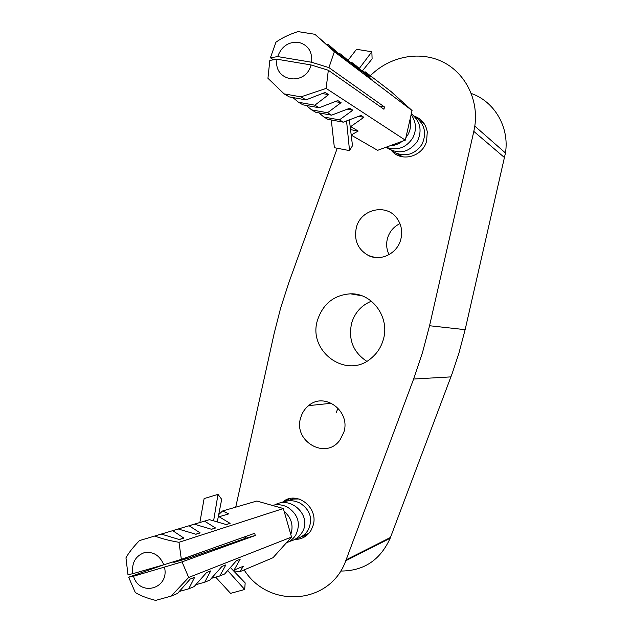 <?xml version="1.0" encoding="UTF-8"?>
<svg xmlns="http://www.w3.org/2000/svg" width="632" height="632" viewBox="0 0 632 632"><rect width="100%" height="100%" fill="white"/><g stroke="black" fill="none" stroke-linecap="round" stroke-linejoin="round"><path stroke-width="0.95" d="M306.67 535.438L302.064 536.418M308.843 533.353L301.733 536.497M287.71 500.892L293.232 499.075L299.094 498.956M281.398 502.851C287.805 499.849 294.188 500.031 300.571 503.404C310.494 510.403 313.03 519.243 308.187 529.924C305.311 534.64 301.124 537.642 295.634 538.93M274.912 504.873C291.478 495.33 312.461 516.51 302.128 532.294C299.205 537.097 294.947 540.139 289.361 541.434M272.266 505.395C277.748 504.028 283.002 504.715 288.034 507.472C298.241 514.669 300.864 523.754 295.895 534.735C293.611 538.559 290.372 541.324 286.178 543.03M244.821 536.781L245.248 538.417M290.57 499.722L293.872 498.174M284.155 511.383C291.471 517.837 293.683 525.548 290.799 534.514M401.32 156.586L399.795 155.63M403.113 156.941L396.248 153.331M418.676 119.456L424.704 124.504M414.071 116.035L414.45 116.249C424.593 123.485 427.106 132.87 421.963 144.396C414.703 154.674 405.412 157.297 394.092 152.273L391.35 150.4M411.329 113.744C420.359 121.305 422.373 130.492 417.389 141.307C408.746 152.865 398.389 154.887 386.318 147.375M411.14 114.59C416.322 122.087 416.828 129.931 412.672 138.131C405.981 147.951 397.094 150.993 386.01 147.248M410.105 119.14C411.298 124.654 410.539 129.892 407.822 134.853L405.855 137.76M402.355 141.244C398.642 144.112 394.471 145.644 389.841 145.842M245.216 536.639L245.65 538.274L189.576 557.859L173.855 562.377L207.201 550.148M291.534 537.058L188.676 577.458L171.138 596.102L177.513 593.464L190.216 579.046L194.664 577.285L188.715 588.834L194.15 586.583L206.53 572.576L210.717 570.909L204.705 582.222L209.832 580.105L221.911 566.477L225.861 564.905L219.802 575.981L224.644 573.982L236.431 560.71L240.168 559.233L234.069 570.088L243.51 566.185L239.623 571.802L272.992 557.74L291.534 537.058L283.341 508.539L256.845 501.026L222.559 510.988L228.8 513.863L219.13 516.755L230.088 523.367L226.288 524.576L209.484 519.646L204.523 521.131L215.552 527.997L211.538 529.276L194.332 524.189L189.087 525.761L200.17 532.902L195.912 534.261L178.287 528.992L172.726 530.659L183.857 538.101L179.338 539.546L161.279 534.087L139.443 540.589C133.115 547.193 128.62 552.945 125.958 557.835L127.972 574.693L132.807 573.698C131.511 563.294 135.177 556.342 143.788 552.858C152.92 551.136 159.596 555.109 163.806 564.779L181.337 559.336L254.657 533.289L255.288 535.494L182.04 561.88L133.494 576.242L128.644 577.198L163.459 564.882M132.807 573.698L163.806 564.779M245.65 538.274L255.288 535.494M283.341 508.539L178.998 542.296L181.337 559.336M182.04 561.88L188.676 577.458M154.753 536.039C161.752 538.677 169.834 540.763 178.998 542.296M139.443 540.589L161.279 534.087M157.747 535.13L178.287 528.992M174.464 530.13L194.332 524.189M190.248 525.397L209.484 519.646M218.719 514.567L222.559 510.988M171.138 596.102L155.646 600.4C146.948 598.204 140.162 595.573 135.287 592.5L128.644 577.198M239.623 571.802L233.429 570.712M164.502 567.346C169.716 588.858 139.625 597.216 133.494 576.242M233.082 570.364L234.069 570.088M211.404 578.335L219.802 575.981M195.809 584.703L204.705 582.222M179.275 591.457L188.715 588.834M157.803 535.091L172.726 530.659M183.857 538.101L179.148 539.483M174.519 530.082L189.087 525.761M200.17 532.902L195.73 534.206M190.295 525.358L204.523 521.131M215.552 527.997L211.365 529.229M226.13 524.528L230.088 523.367M228.8 513.863L219.13 516.755M230.364 567.536L245.169 582.917L244.703 589.49L227.662 570.585M215.662 577.142L230.562 593.361L244.703 589.49M213.608 520.855L218 494.374L204.112 498.585L199.862 522.506M218 494.374L221.698 499.343L217.274 521.929M273.538 59.803L270.401 57.796L277.653 56.588C281.501 46.413 288.413 41.641 298.391 42.281C307.997 44.801 312.421 51.469 311.671 62.268L328.924 67.616L384.477 106.966L379.398 106.073M351.21 135.114L377.62 150.329L405.309 140.154L412.064 110.545L390.971 91.506L365.359 71.898L370.455 76.693L363.226 71.179L372.311 80.003L356.014 65.673L352.3 62.837L361.472 71.779L358.478 69.512L340.719 53.996L349.978 63.066L346.794 60.656L328.427 44.619L337.764 53.815L334.383 51.247L314.886 34.286L297.948 31.6C288.919 34.547 281.58 38.086 275.939 42.226L270.401 57.796M277.653 56.588L311.671 62.268M384.477 106.966L383.956 109.265L328.324 70.27L311.07 64.946L277.069 59.234L269.825 60.403L267.944 78.281L284.1 93.868L300.919 96.862L305.983 99.888L325.148 92.43L328.608 94.65L314.862 105.189L319.168 107.756L337.82 100.567L341.075 102.66L327.526 112.749L331.579 115.174L349.749 108.23L352.814 110.197L339.463 119.875L343.287 122.158L360.99 115.451L363.882 117.307L350.728 126.598L358.17 131.045L351.195 135.003M405.309 140.154L326.144 88.409L300.919 96.862M412.064 110.545L334.368 51.737L328.924 67.616M328.324 70.27L326.144 88.409M314.886 34.286L334.368 51.737M364.451 72.111L365.359 71.898M319.168 107.756L302.957 104.841L298.502 102.25L292.869 97.541M305.983 99.888L289.33 96.909L284.1 93.868M331.31 120.238L330.899 119.89M343.287 122.158L327.882 119.337L323.924 117.039L318.955 112.875M331.579 115.174L315.779 112.299L311.592 109.865L306.307 105.441M311.07 64.946C305.43 87.019 272.708 81.236 277.069 59.234M350.547 129.639L358.17 131.045M350.168 126.503L350.728 126.598M358.605 116.359L363.882 117.307M323.924 117.039L339.463 119.875M347.221 109.194L352.814 110.197M311.592 109.865L327.526 112.749M335.134 101.602L341.075 102.66M298.502 102.25L314.862 105.189M322.296 93.536L328.608 94.65M326.768 44.351L328.427 44.619M339.163 53.744L340.719 53.996M350.831 62.592L352.3 62.837M362.286 71.021L363.226 71.179M349.362 119.859L352.498 145.715L349.536 150.606L346.557 120.917M331.279 119.962L334.383 147.706L349.536 150.606M359.213 68.564L371.853 51.761L356.535 49.296L348.145 60.159M371.853 51.761L372.106 58.887L362.136 71.203M235.72 507.164L274.122 333.601L280.719 307.745L288.958 282.33L337.243 148.251M294.765 539.436C301.748 539.467 307.168 536.434 311.031 530.335L312.99 525.792C319.35 507.377 295.737 489.658 282.299 502.424M391.524 150.535C400.878 162.566 422.555 156.934 426.584 141.173L427.279 131.914C425.842 123.99 421.473 118.721 414.173 116.09M317.73 319.484C306.812 350.997 346.605 380.298 371.442 358.02C377.043 353.335 380.938 347.403 383.126 340.229C390.45 317.983 372.493 292.853 350.452 293.825C334.233 294.986 323.323 303.534 317.73 319.484M371.411 301.188C361.607 305.201 355.042 312.39 351.732 322.747C348.027 339.273 353.035 352.119 366.742 361.275M300.8 417.404C292.592 441.033 325.843 460.562 339.992 439.943L343.784 432.367C351.037 411.29 324.564 391.5 308.613 405.641C304.845 408.691 302.246 412.609 300.8 417.404M356.432 227.251C353.683 240.057 357.759 249.522 368.654 255.644C380.701 261.585 396.943 253.708 400.656 239.923C402.734 232.205 401.612 225.158 397.291 218.775C387.037 203.133 361.006 208.765 356.432 227.251M399.953 223.641C393.815 226.604 389.699 231.383 387.598 237.995C385.978 243.802 386.468 249.34 389.067 254.625M471.314 93.481C494.564 101.531 509.574 127.332 505.458 152.976L465.136 329.667L458.808 353.557L452.141 373.591L390.165 538.251C380.203 560.157 363.677 571.091 340.577 571.044M288.737 500.41L288.935 499.493L284.384 500.892M390.465 537.461L346.107 559.833L413.628 379.026L450.916 376.885M465.136 329.667L429.555 325.741L422.46 352.711L413.628 379.026M429.555 325.741L473.818 131.401L504.581 157.652M370.376 75.737C389.146 56.785 418.55 50.568 441.689 61.391C464.844 72.159 478.795 99.082 474.806 126.116L473.818 131.401M346.107 559.833L345.775 560.718C330.188 604.919 268.576 609.122 244.134 569.898M338.081 408.114L336.074 412.83M375.195 257.477L368.654 255.644M474.806 126.116L505.458 152.976M345.775 560.718L390.165 538.251M361.702 295.729L350.452 293.825M331.516 403.24L308.613 405.641"/></g></svg>
